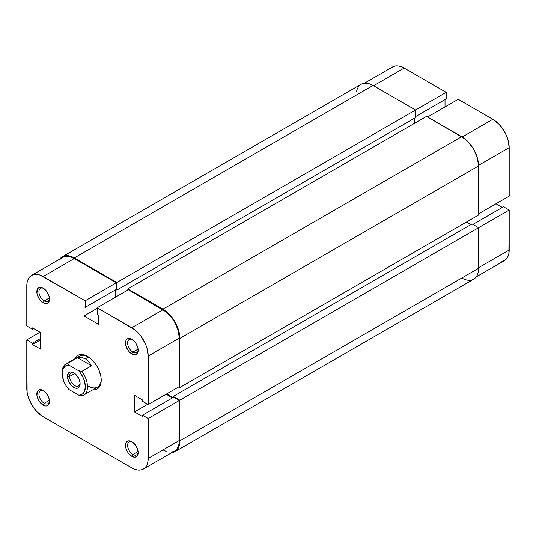 <?xml version="1.0" encoding="UTF-8"?>
<svg xmlns="http://www.w3.org/2000/svg" width="536" height="536" viewBox="0 0 536 536"><rect width="100%" height="100%" fill="white"/><g stroke="black" fill="none" stroke-linecap="round" stroke-linejoin="round"><path stroke-width="0.8" d="M364.426 83.227L392.6 66.96A23.142 13.36 -120 0 1 404.171 68.106L446.18 92.359L446.18 98.939L415.568 116.614L446.18 98.939L446.18 92.359L116.841 282.505L415.568 110.034L415.568 117.592L116.841 290.063L415.568 117.592L415.568 110.034L446.18 92.359L404.171 68.106L373.558 85.78L404.171 68.106L400.975 66.625L397.906 65.928L395.079 66.042L392.6 66.96L390.563 68.648M509.2 196.149L478.588 213.824L509.2 196.149L509.2 147.635L509.2 196.149M478.581 165.316L509.2 147.635L507.954 139.688L506.44 135.548L504.41 131.508L499.103 124.352L492.839 119.3L458.213 99.307L427.601 116.982L458.213 99.307L492.839 119.3L462.22 136.975L492.839 119.3A23.142 13.36 -120 0 1 509.2 147.635L478.581 165.316M501.93 261.535L504.41 260.617L506.44 258.928L507.954 256.536L508.885 253.528L509.2 210.045L503.498 206.755L472.886 224.423L503.498 206.755L509.2 210.045L509.2 250.024L478.588 267.699L509.2 250.024A23.142 13.36 -120 0 1 504.41 260.617L476.229 276.884M502.339 207.425L496.008 203.767L502.339 207.425M445.021 106.925L445.021 99.616L445.021 106.925M478.588 227.72L509.2 210.045L478.588 227.72L478.588 268.308L179.862 440.773A23.886 13.789 60 0 1 174.91 451.707A23.886 13.789 60 0 1 171.574 452.773L174.91 451.707L177.014 449.965L178.575 447.493L179.533 444.391L179.862 400.184L478.588 227.72L179.862 400.184L173.316 396.406L472.042 223.941L478.588 227.72L472.042 223.941L173.316 396.406L173.316 397.384L173.316 396.406L179.862 400.184L179.862 440.773L478.588 268.308L478.588 227.72M174.91 451.707L473.643 279.243A23.886 13.789 -120 0 0 478.588 268.308L478.266 271.92L477.301 275.028L475.74 277.494L473.643 279.243L471.084 280.187L468.163 280.301L464.993 279.584L461.697 278.057M173.001 397.565L166.663 393.906L173.001 397.565M466.447 222.051L470.883 224.611L466.447 222.051M478.588 215.043L179.862 387.508L178.803 386.898L179.862 387.508L179.862 338.39L478.588 165.919L478.588 215.043L179.862 387.508L179.862 338.39L478.588 165.919A23.886 13.789 -120 0 0 461.697 136.667L162.971 309.138A23.886 13.789 60 0 1 179.862 338.39L178.575 330.183L174.91 321.741L169.436 314.351L162.971 309.138L461.697 136.667L426.549 116.372L127.816 288.844L162.971 309.138L127.816 288.844L127.816 290.063L127.816 288.844L426.549 116.372L464.993 138.945L468.163 141.879L473.643 149.276L477.301 157.711L478.588 165.919L478.588 215.043M414.408 123.381L414.408 118.262L414.408 123.381M115.682 289.755L115.682 297.071L115.682 289.755M116.841 290.063L115.997 289.574L116.841 290.063L116.841 282.505L116.841 290.063M62.357 256.757A23.886 13.789 60 0 1 74.303 257.943L71.007 256.416L67.838 255.699L64.916 255.813L62.357 256.757L59.771 259.116A23.886 13.789 60 0 1 62.357 256.757L361.09 84.293L363.649 83.341L366.564 83.227L369.733 83.944L373.029 85.472L415.568 110.034L373.029 85.472L74.303 257.943L116.841 282.505L74.303 257.943L373.029 85.472A23.886 13.789 -120 0 0 361.09 84.293L358.986 86.035L357.425 88.507L356.467 91.609M132.888 454.488A7.464 4.308 -120 0 0 138.141 452.009A7.464 4.308 60 0 1 136.62 454.856A7.464 4.308 60 0 1 132.888 454.488L138.087 451.486L132.888 454.488A7.464 4.308 60 0 1 128.01 447.908A7.464 4.308 60 0 1 129.156 441.932A7.464 4.308 60 0 1 132.385 442.033A7.464 4.308 -120 0 0 127.615 445.644A7.464 4.308 -120 0 0 132.888 454.488L131.829 456.317L132.888 454.488M131.829 441.691L131.829 441.691A8.958 5.172 60 0 1 138.161 452.659A8.958 5.172 60 0 1 131.829 456.317L134.255 457.161L136.311 456.759L137.095 456.109L138.04 454.019L138.04 451.165L136.311 446.414L134.255 443.647L130.596 441.115L128.312 440.894L126.563 441.899L125.98 442.823L125.618 446.843L126.563 450.026L128.312 453.054L131.829 456.317A8.958 5.172 60 0 1 125.498 445.349A8.958 5.172 60 0 1 131.829 441.691L131.829 441.691M44.22 403.293A7.464 4.308 -120 0 0 49.473 400.814A7.464 4.308 60 0 1 47.952 403.662A7.464 4.308 60 0 1 44.22 403.293L49.419 400.292L44.22 403.293A7.464 4.308 60 0 1 39.342 396.72A7.464 4.308 60 0 1 40.488 390.737A7.464 4.308 60 0 1 43.711 390.845A7.464 4.308 -120 0 0 38.947 394.449A7.464 4.308 -120 0 0 44.22 403.293L43.161 405.122L44.22 403.293M43.161 390.496L43.161 390.496A8.958 5.172 60 0 1 49.493 401.464A8.958 5.172 60 0 1 43.161 405.122L45.587 405.966L46.679 405.92L48.428 404.915L49.372 402.824L49.372 399.97L48.428 396.787L45.587 392.453L43.161 390.496L39.644 389.699L37.895 390.704L37.312 391.635L36.95 395.648L38.686 400.399L40.736 403.166L43.161 405.122A8.958 5.172 60 0 1 36.83 394.154A8.958 5.172 60 0 1 43.161 390.496L43.161 390.496M44.22 300.91A7.464 4.308 -120 0 0 49.473 298.431A7.464 4.308 60 0 1 47.952 301.279A7.464 4.308 60 0 1 44.22 300.91L49.419 297.909L44.22 300.91A7.464 4.308 60 0 1 39.342 294.331A7.464 4.308 60 0 1 40.488 288.348A7.464 4.308 60 0 1 43.711 288.455A7.464 4.308 -120 0 0 38.947 292.06A7.464 4.308 -120 0 0 44.22 300.91L43.161 302.74L44.22 300.91M43.161 288.113L43.161 288.113A8.958 5.172 60 0 1 49.493 299.081A8.958 5.172 60 0 1 43.161 302.74L46.679 303.537L48.428 302.525L49.372 300.435L49.372 297.581L48.428 294.398L45.587 290.07L41.929 287.537L39.644 287.309L38.686 287.665L37.312 289.246L36.95 293.266L38.686 298.009L40.736 300.783L43.161 302.74A8.958 5.172 60 0 1 36.83 291.765A8.958 5.172 60 0 1 43.161 288.113M132.888 352.098A7.464 4.308 -120 0 0 138.141 349.619A7.464 4.308 60 0 1 136.62 352.474A7.464 4.308 60 0 1 132.888 352.098L138.087 349.097L132.888 352.098A7.464 4.308 60 0 1 128.01 345.526A7.464 4.308 60 0 1 129.156 339.543A7.464 4.308 60 0 1 132.385 339.65A7.464 4.308 -120 0 0 127.615 343.254A7.464 4.308 -120 0 0 132.888 352.098L131.829 353.928L132.888 352.098M131.829 339.301L131.829 339.301A8.958 5.172 60 0 1 138.161 350.276A8.958 5.172 60 0 1 131.829 353.928L134.255 354.772L136.311 354.376L138.04 351.629L138.04 348.775L136.311 344.032L134.255 341.258L131.829 339.301L128.312 338.504L127.354 338.859L125.98 340.44L125.618 344.454L127.354 349.204L129.404 351.971L131.829 353.928A8.958 5.172 60 0 1 125.498 342.96A8.958 5.172 60 0 1 131.829 339.301M88.554 386.228A17.916 10.345 -120 0 0 101.21 379.508A17.916 10.345 60 0 1 97.505 387.119A17.916 10.345 60 0 1 88.554 386.228M87.495 356.366L87.495 356.366A19.41 11.202 60 0 1 101.217 380.138A19.41 11.202 60 0 1 92.721 389.88L95.12 389.793L97.197 389.022L98.905 387.602L100.172 385.598L100.956 383.073L100.956 376.895L98.905 369.994L97.197 366.611L95.12 363.442L90.175 358.216L84.822 355.127L79.871 354.638L77.794 355.408L76.085 356.822L74.806 358.852A19.41 11.202 60 0 1 87.495 356.366L87.495 356.366M97.21 307.731L131.829 327.724L162.971 309.748L128.345 289.755L97.21 307.731L135.025 329.928L140.921 336.152L145.437 343.971L146.944 348.112L148.191 356.065L148.191 404.573L142.489 401.283L142.489 399.943L134.469 395.313L134.469 411.889L142.489 416.519L142.489 415.179L148.191 418.469L148.191 458.448L179.332 440.471L179.332 400.493L148.191 418.469L147.876 461.952L146.944 464.96L145.437 467.352L143.4 469.04L140.921 469.958L138.094 470.072L135.025 469.375L131.829 467.895L43.161 416.7L36.897 411.648L31.591 404.492L28.046 396.312L27.115 392.231L26.8 339.851L32.502 343.141L32.502 344.487L40.522 349.117L40.522 332.541L32.502 327.905L32.502 329.245L26.8 325.955L26.8 285.976L26.8 325.955L32.502 329.245L32.502 327.905L40.522 332.541L40.522 349.117L32.502 344.487L40.522 339.851L32.502 344.487L32.502 343.141L40.522 338.511L32.502 343.141L26.8 339.851L26.8 388.365A23.142 13.36 60 0 0 43.161 416.7L131.829 467.895A23.142 13.36 60 0 0 143.4 469.04L174.542 451.064L176.572 449.376L178.086 446.984L179.017 443.976L179.332 400.493L173.63 397.203L142.489 415.179L142.489 416.519L134.469 411.889L147.661 404.271L134.469 411.889L134.469 395.313L142.489 399.943L142.489 401.283L148.191 404.573L179.332 386.597L179.332 338.082L178.086 330.136L174.542 321.955L172.063 318.176L166.16 311.952L128.345 289.755L97.21 307.731L97.21 314.317L97.21 307.731M62.176 372.842A17.916 10.345 60 0 1 65.874 364.011L79.596 356.092A17.916 10.345 60 0 1 88.031 356.688A17.916 10.345 -120 0 0 77.841 357.613M172.471 397.873L166.133 394.215L172.471 397.873M115.153 297.373L115.153 290.063L115.153 297.373M31.591 275.383L62.732 257.407A23.142 13.36 -120 0 1 74.303 258.553L43.161 276.529L85.17 300.79L116.312 282.807L74.303 258.553L43.161 276.529A23.142 13.36 60 0 0 31.591 275.383A23.142 13.36 60 0 0 26.8 285.976L27.115 282.472L28.046 279.464L29.56 277.072L31.591 275.383L34.07 274.466L36.897 274.352L39.972 275.048L85.17 300.79L85.17 307.369L116.312 289.393L116.312 282.807L74.303 258.553L71.107 257.072L68.038 256.375L65.211 256.489L62.732 257.407L60.695 259.096M162.971 449.918L166.16 451.399M172.063 451.982L174.542 451.064A23.142 13.36 -120 0 0 179.332 440.471L148.191 458.448A23.142 13.36 60 0 1 143.4 469.04M85.17 307.369L84.011 306.699L84.011 315.959L98.369 324.253L98.369 314.987L97.21 314.317L98.369 314.987L98.369 324.253L84.011 315.959L97.21 308.341L84.011 315.959L84.011 306.699L85.17 307.369L85.17 300.79L116.312 282.807L116.312 289.393L85.17 307.369M39.992 332.233L26.8 339.851L39.992 332.233M179.332 386.597L179.332 338.082L148.191 356.065L148.191 404.573L179.332 386.597M173.63 397.203L179.332 400.493L148.191 418.469L142.489 415.179L173.63 397.203M33.661 328.575L32.502 329.245L33.661 328.575M148.191 356.065L179.332 338.082A23.142 13.36 -120 0 0 162.971 309.748L131.829 327.724A23.142 13.36 60 0 1 148.191 356.065M69.553 376.48A7.464 4.308 -120 0 0 74.578 385.471A7.464 4.308 -120 0 0 80.085 383.14A7.464 4.308 60 0 1 78.564 385.994A7.464 4.308 60 0 1 72.809 383.99A7.464 4.308 60 0 1 69.553 376.48L74.752 373.478L69.553 376.48A7.464 4.308 60 0 1 71.094 373.063A7.464 4.308 60 0 1 74.323 373.17A7.464 4.308 -120 0 0 69.553 376.48L67.442 376.48L69.553 376.48M80.105 383.789A8.958 5.172 60 0 1 73.774 387.448A8.958 5.172 60 0 1 67.442 376.48L68.508 381.156L71.348 385.491L75.007 388.024L77.291 388.245L79.04 387.24L79.985 385.15L79.985 382.295L79.04 379.113L76.199 374.778L73.774 372.822L70.256 372.024L68.508 373.029L67.442 376.48A8.958 5.172 60 0 1 73.774 372.822A8.958 5.172 60 0 1 80.105 383.789M81.834 371.381A17.916 10.345 60 0 1 83.784 395.039A17.916 10.345 60 0 1 81.834 395.756L78.611 395.119L68.936 389.531L66.163 385.866L63.998 381.733L62.277 375.408L62.632 369.927L64.99 366.296L68.936 365.157L78.611 370.738L80.065 372.493L82.557 376.433L84.34 380.674L85.385 386.838L84.34 391.796L82.557 393.98L80.065 395.039L78.611 395.119L68.936 389.531A16.422 9.481 60 0 1 62.163 373.431A16.422 9.481 60 0 1 68.936 365.157L67.824 363.294L77.539 357.686L81.512 357.438L85.385 358.805L88.829 361.666L91.542 365.773L81.834 371.381L78.611 370.738L68.936 365.157L67.824 363.294L77.539 357.686L91.542 365.773L81.834 371.381L78.611 370.738A16.422 9.481 60 0 1 85.385 386.838A16.422 9.481 60 0 1 78.611 395.119L81.834 395.756A17.916 10.345 -120 0 0 81.834 371.381M88.514 356.996L85.385 358.805L88.514 356.996M65.874 364.011A17.916 10.345 60 0 1 67.824 363.294A17.916 10.345 -120 0 0 62.163 372.212L62.163 373.431M77.539 357.686L81.512 357.438L85.385 358.805L88.829 361.666L91.542 365.773L77.539 357.686M83.784 395.039L97.505 387.119"/></g></svg>
